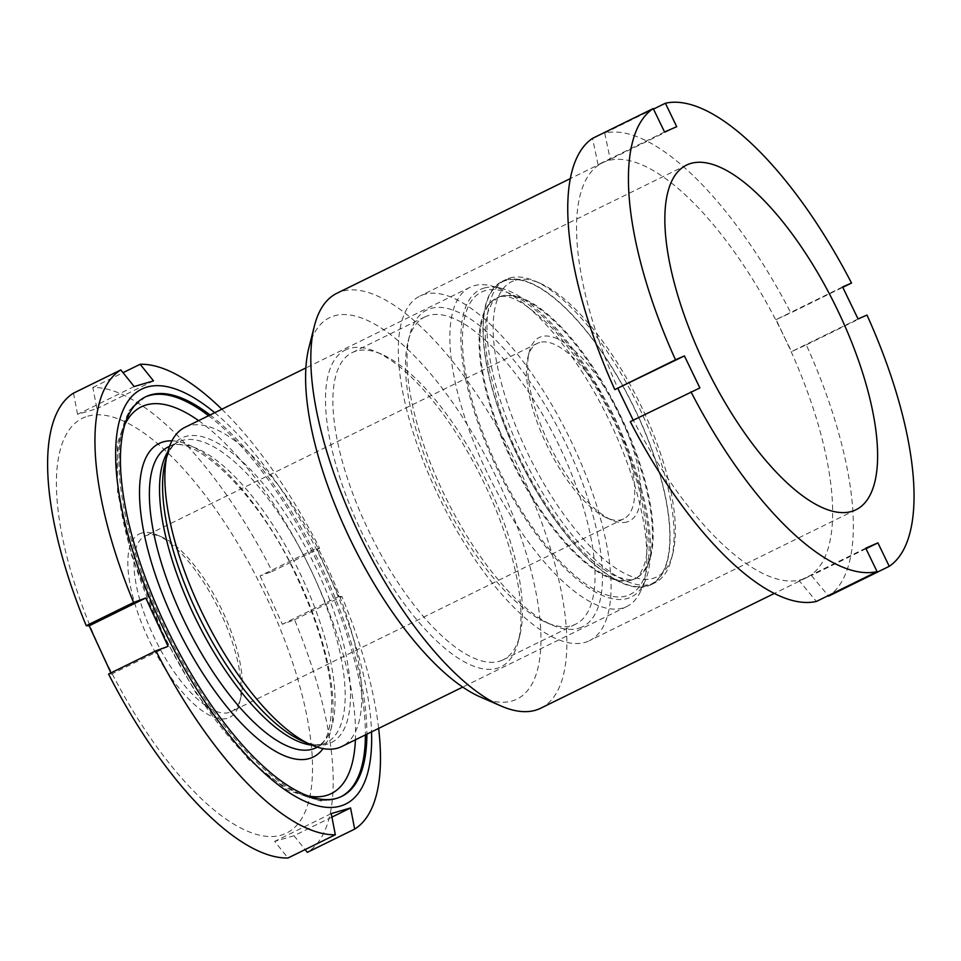 <?xml version="1.0" encoding="UTF-8"?>
<svg xmlns="http://www.w3.org/2000/svg" width="961" height="961" viewBox="0 0 961 961"><rect width="100%" height="100%" fill="white"/><g stroke="black" fill="none" stroke-linecap="round" stroke-linejoin="round"><path stroke-width="0.72" stroke-dasharray="4.8 3.6" d="M308.877 347.786A212.477 79.246 -116.2 0 1 330.788 317.106A212.477 79.246 -116.2 0 1 495.96 476.668A212.477 79.246 -116.2 0 1 515.721 699.656A212.477 79.246 -116.2 0 1 480.452 697.049M540.719 708.209A231.145 86.202 63.8 0 0 517.03 464.487A231.145 86.202 63.8 0 0 338.212 292.661A231.145 86.202 63.8 0 0 336.891 293.273M346.453 349.516A176.476 65.816 63.8 0 0 362.874 534.712A176.476 65.816 63.8 0 0 500.056 667.246A176.476 65.816 63.8 0 0 518.243 641.756A176.476 65.816 63.8 0 0 482.326 479.359A176.476 65.816 63.8 0 0 375.751 351.678A176.476 65.816 63.8 0 0 346.453 349.516M502.171 660.255A171.142 63.822 -116.2 0 1 369.769 533.031A171.142 63.822 -116.2 0 1 352.243 352.591A171.142 63.822 -116.2 0 1 353.216 352.134A171.142 63.822 -116.2 0 1 381.625 354.237A171.142 63.822 -116.2 0 1 484.981 478.049A171.142 63.822 -116.2 0 1 519.817 635.533A171.142 63.822 -116.2 0 1 503.156 659.799A171.142 63.822 -116.2 0 1 502.171 660.255M581.489 627.233A176.476 65.816 -116.2 0 1 552.203 625.07A176.476 65.816 -116.2 0 1 445.628 497.39A176.476 65.816 -116.2 0 1 409.71 334.993A176.476 65.816 -116.2 0 1 427.897 309.502A176.476 65.816 -116.2 0 1 565.08 442.036A176.476 65.816 -116.2 0 1 581.489 627.233M425.783 316.493A171.142 63.822 63.8 0 0 424.798 316.95A171.142 63.822 63.8 0 0 408.137 341.215A171.142 63.822 63.8 0 0 442.973 498.687A171.142 63.822 63.8 0 0 546.316 622.512A171.142 63.822 63.8 0 0 574.726 624.614A171.142 63.822 63.8 0 0 575.711 624.157A171.142 63.822 63.8 0 0 558.173 443.718A171.142 63.822 63.8 0 0 425.783 316.493M588.264 641.239A192.032 71.619 -116.2 0 1 439.706 498.483A192.032 71.619 -116.2 0 1 420.029 296.012A192.032 71.619 -116.2 0 1 421.134 295.495A192.032 71.619 -116.2 0 1 569.693 438.252A192.032 71.619 -116.2 0 1 589.369 640.735A192.032 71.619 -116.2 0 1 588.264 641.239M842.593 286.943L776.104 319.593L783.695 335.677A231.145 86.202 -116.2 0 1 806.519 577.633A231.145 86.202 -116.2 0 1 805.198 578.258A231.145 86.202 -116.2 0 1 625.515 404.665A231.145 86.202 -116.2 0 1 602.691 162.697A231.145 86.202 -116.2 0 1 604.013 162.085A231.145 86.202 -116.2 0 1 783.695 335.677L791.576 351.606L806.291 344.879A257.824 96.148 -116.2 0 1 828.574 596.132L811.432 575.519L799.264 580.828L816.406 601.442M699.884 387.932L630.284 421.627M664.568 132.005L598.078 164.667L610.247 159.358L604.709 133.05A257.824 96.148 -116.2 0 1 790.819 312.866L842.785 287.339M604.709 133.05L653.48 109.086M598.078 164.667L592.541 138.36M806.291 344.879L866.978 315.064M776.104 319.593L790.819 312.866M866.005 548.719L811.432 575.519M865.741 548.178L799.264 580.828M858.065 318.956L791.576 351.606M676.724 126.696L610.247 159.358M141.699 533.019A102.238 38.128 63.8 0 0 147.381 636.494A102.238 38.128 63.8 0 0 227.228 718.347A102.238 38.128 63.8 0 0 239.493 702.947A102.238 38.128 63.8 0 0 218.688 608.866A102.238 38.128 63.8 0 0 156.943 534.893A102.238 38.128 63.8 0 0 141.699 533.019M229.066 712.497A97.794 36.47 -116.2 0 1 154.048 637.083A97.794 36.47 -116.2 0 1 145.051 536.082A97.794 36.47 -116.2 0 1 147.261 535.229A97.794 36.47 -116.2 0 1 161.844 537.019A97.794 36.47 -116.2 0 1 220.898 607.784A97.794 36.47 -116.2 0 1 240.803 697.77A97.794 36.47 -116.2 0 1 231.277 711.633A97.794 36.47 -116.2 0 1 229.066 712.497M627.04 521.943A102.238 38.128 -116.2 0 1 611.797 520.057A102.238 38.128 -116.2 0 1 550.052 446.096A102.238 38.128 -116.2 0 1 529.235 352.014A102.238 38.128 -116.2 0 1 541.511 336.614A102.238 38.128 -116.2 0 1 621.347 418.455A102.238 38.128 -116.2 0 1 627.04 521.943M539.674 342.464A97.794 36.47 63.8 0 0 537.451 343.317A97.794 36.47 63.8 0 0 527.925 357.192A97.794 36.47 63.8 0 0 547.83 447.177A97.794 36.47 63.8 0 0 606.896 517.931A97.794 36.47 63.8 0 0 621.479 519.733A97.794 36.47 63.8 0 0 623.689 518.868A97.794 36.47 63.8 0 0 614.692 417.879A97.794 36.47 63.8 0 0 539.674 342.464M184.92 427.357A177.809 66.309 -116.2 0 1 188.945 425.795A177.809 66.309 -116.2 0 1 325.347 562.906A177.809 66.309 -116.2 0 1 341.708 746.541M473.989 285.765A177.809 66.309 -116.2 0 1 491.143 285.837A177.809 66.309 -116.2 0 1 607.881 417.687A177.809 66.309 -116.2 0 1 640.891 590.655A177.809 66.309 -116.2 0 1 626.764 606.511A177.809 66.309 -116.2 0 1 622.728 608.073A177.809 66.309 -116.2 0 1 486.326 470.962A177.809 66.309 -116.2 0 1 469.965 287.327A177.809 66.309 -116.2 0 1 473.989 285.765M484.14 288.072A171.25 63.87 -116.2 0 1 500.657 288.144A171.25 63.87 -116.2 0 1 613.094 415.128A171.25 63.87 -116.2 0 1 644.879 581.717A171.25 63.87 -116.2 0 1 627.389 598.487A171.25 63.87 -116.2 0 1 493.666 461.4A171.25 63.87 -116.2 0 1 484.14 288.072M509.919 278.005A168.92 62.994 -116.2 0 1 535.097 281.105A168.92 62.994 -116.2 0 1 637.119 403.32A168.92 62.994 -116.2 0 1 671.499 558.761A168.92 62.994 -116.2 0 1 655.042 582.714A168.92 62.994 -116.2 0 1 651.222 584.192A168.92 62.994 -116.2 0 1 521.643 453.94A168.92 62.994 -116.2 0 1 506.099 279.483A168.92 62.994 -116.2 0 1 509.919 278.005M505.846 279.999A168.92 62.994 -116.2 0 1 635.425 410.263A168.92 62.994 -116.2 0 1 650.981 584.708A168.92 62.994 -116.2 0 1 647.149 586.198A168.92 62.994 -116.2 0 1 517.571 455.934A168.92 62.994 -116.2 0 1 502.026 281.489A168.92 62.994 -116.2 0 1 505.846 279.999M515.48 280.216A164.475 61.336 -116.2 0 1 539.998 283.231A164.475 61.336 -116.2 0 1 639.329 402.239A164.475 61.336 -116.2 0 1 672.808 553.584A164.475 61.336 -116.2 0 1 653.06 578.342A164.475 61.336 -116.2 0 1 524.622 446.685A164.475 61.336 -116.2 0 1 515.48 280.216M87.787 416.185A231.145 86.202 -116.2 0 1 268.287 601.214A231.145 86.202 -116.2 0 1 281.141 835.181A231.145 86.202 -116.2 0 1 100.641 650.141A231.145 86.202 -116.2 0 1 87.787 416.185M134.156 386.526L77.577 414.323L96.929 408.677L92.833 387.511A257.824 96.148 -116.2 0 1 272.251 571.447L319.581 548.19L316.649 548.13L260.071 575.915L272.251 571.447M260.071 575.915L282.378 624.266L294.559 619.785A257.824 96.148 -116.2 0 1 307.34 852.347M331.917 817.102L294.006 835.734L305.118 849.584M294.006 835.734L274.654 841.38L288 857.993M214.735 412.701A231.145 86.202 -116.2 0 1 371.535 731.886M294.559 619.785L341.888 596.541A257.824 96.148 -116.2 0 1 378.634 728.402M341.888 596.541L338.957 596.469L316.649 548.13M221.835 409.218A257.824 96.148 -116.2 0 1 319.581 548.19M168.079 646.345L111.512 674.129L108.569 674.069M77.577 414.323L73.48 393.157M92.833 387.511L123.032 372.676M210.099 414.984A222.556 82.994 -116.2 0 1 366.886 734.168M331.233 813.583L274.654 841.38M153.496 380.88L96.929 408.677M338.957 596.469L282.378 624.266M341.071 796.693A222.556 82.994 -116.2 0 1 340.338 797.065A222.556 82.994 -116.2 0 1 335.293 799.011A222.556 82.994 -116.2 0 1 164.571 627.401A222.556 82.994 -116.2 0 1 144.09 397.554A222.556 82.994 -116.2 0 1 144.835 397.205M307.736 795.864A215.444 80.352 -116.2 0 1 164.175 635.641A215.444 80.352 -116.2 0 1 125.11 424.101M168.319 446.901A167.586 62.501 -116.2 0 1 172.115 445.423A167.586 62.501 -116.2 0 1 300.673 574.654A167.586 62.501 -116.2 0 1 316.097 747.73L321.515 743.646C328.35 738.36 331.725 723.08 331.641 697.818C329.383 660.639 316.854 618.428 294.03 571.17C257.055 492.092 193.834 434.744 171.142 445.808L168.319 446.901M167.779 451.898A167.586 62.501 -116.2 0 1 178.458 441.916A167.586 62.501 -116.2 0 1 182.254 440.45A167.586 62.501 -116.2 0 1 310.811 569.669A167.586 62.501 -116.2 0 1 326.235 742.745A167.586 62.501 -116.2 0 1 322.44 744.222A167.586 62.501 -116.2 0 1 311.808 745.099M169.532 446.3L178.458 441.916C173.977 442.589 169.556 449.304 165.208 462.049A169.665 63.282 -116.2 0 1 185.569 436.498A169.665 63.282 -116.2 0 1 318.067 572.324A169.665 63.282 -116.2 0 1 327.497 744.054A169.665 63.282 -116.2 0 1 302.21 740.931C311.088 744.607 318.163 745.568 323.425 743.838L317.31 747.129M631.209 580.192A156.475 58.357 -116.2 0 1 511.18 459.526A156.475 58.357 -116.2 0 1 496.777 297.934A156.475 58.357 -116.2 0 1 500.321 296.553A156.475 58.357 -116.2 0 1 620.35 417.218A156.475 58.357 -116.2 0 1 634.753 578.81A156.475 58.357 -116.2 0 1 631.209 580.192M626.236 595.976A168.475 62.825 -116.2 0 1 494.675 461.112A168.475 62.825 -116.2 0 1 485.305 290.594A168.475 62.825 -116.2 0 1 616.866 425.447A168.475 62.825 -116.2 0 1 626.236 595.976M501.053 296.192A156.475 58.357 -116.2 0 1 621.094 416.858A156.475 58.357 -116.2 0 1 635.497 578.45A156.475 58.357 -116.2 0 1 631.954 579.819A156.475 58.357 -116.2 0 1 511.913 459.166A156.475 58.357 -116.2 0 1 497.51 297.562A156.475 58.357 -116.2 0 1 501.053 296.192M646.957 585.79A168.475 62.825 -116.2 0 1 515.408 450.925A168.475 62.825 -116.2 0 1 506.039 280.408A168.475 62.825 -116.2 0 1 637.599 415.272A168.475 62.825 -116.2 0 1 646.957 585.79M171.935 440.823A174.698 65.156 -116.2 0 1 294.763 571.495A174.698 65.156 -116.2 0 1 323.112 748.571M198.615 420.63A215.444 80.352 -116.2 0 1 355.402 739.814M208.621 415.717A222.556 82.994 -116.2 0 1 365.408 734.901M546.316 622.512L552.203 625.07M408.137 341.215L409.71 334.993M686.574 165.076L420.029 296.012M424.798 316.95L352.243 352.591M806.519 577.633L774.242 593.49M602.691 162.697L570.414 178.554M575.711 624.157L503.156 659.799M855.903 509.798L589.369 640.735M381.625 354.237L375.751 351.678M519.817 635.533L518.243 641.756M606.896 517.931L611.797 520.057M527.925 357.192L529.235 352.014M145.567 396.833L129.267 410.335L117.194 443.898L117.602 492.008L131.609 555.47L164.307 637.083L195.936 692.977L248.587 759.49L287.435 790.146L320.301 800.945L334.308 799.396L341.816 796.333M626.764 606.511L462.709 687.103M500.657 288.144L491.143 285.837M644.879 581.717L640.891 590.655M498.663 297.201L492.512 301.946L487.912 311.953C484.248 324.362 484.368 342.176 488.284 365.408L498.987 407.008C518.279 467.298 559.434 533.511 594.607 562.233C603.472 569.585 611.352 574.594 618.259 577.273C628.794 579.963 633.912 580.6 633.599 579.183L634.753 578.81C637.311 579.002 640.494 574.27 644.302 564.612C649.54 550.689 647.642 524.91 638.633 487.275C626.764 444.643 607.941 404.064 582.186 365.528L555.794 331.737C528.37 304.325 509.318 292.805 498.663 297.201M655.042 582.714L650.981 584.708M539.998 283.231L535.097 281.105M672.808 553.584L671.499 558.761M537.451 343.317L145.051 536.082M623.689 518.868L231.277 711.633M506.099 279.483L502.026 281.489M469.965 287.327L305.922 367.919M161.844 537.019L156.943 534.893M240.803 697.77L239.493 702.947"/><path stroke-width="1.44" d="M570.414 178.554L336.891 293.273A231.145 86.202 63.8 0 0 314.379 326.043A231.145 86.202 63.8 0 0 361.432 538.749A231.145 86.202 63.8 0 0 501.017 705.987A231.145 86.202 63.8 0 0 539.397 708.822A231.145 86.202 63.8 0 0 540.719 708.209L774.242 593.49M854.809 510.303A192.032 71.619 -116.2 0 1 706.239 367.558A192.032 71.619 -116.2 0 1 686.574 165.076A192.032 71.619 -116.2 0 1 687.668 164.571A192.032 71.619 -116.2 0 1 836.226 307.316A192.032 71.619 -116.2 0 1 855.903 509.798A192.032 71.619 -116.2 0 1 854.809 510.303M690.971 391.824A257.824 96.148 -116.2 0 0 877.081 571.627L816.406 601.442A257.824 96.148 -116.2 0 1 630.284 421.627L699.884 387.932L684.412 355.918L614.812 389.613A257.824 96.148 -116.2 0 1 592.541 138.36L653.228 108.545L664.568 132.005L676.724 126.696L665.384 103.247A257.824 96.148 -116.2 0 1 851.506 283.051L842.593 286.943L858.065 318.956L866.978 315.064A257.824 96.148 -116.2 0 1 889.249 566.317L877.91 542.869L866.005 548.719M614.812 389.613L675.499 359.81A257.824 96.148 -116.2 0 1 653.228 108.545M633.407 420.594L617.923 388.58M877.081 571.627L865.741 548.178L877.91 542.869M675.499 359.81L684.412 355.918M653.48 109.086L665.384 103.247M842.785 287.339L851.506 283.051M828.178 595.652L828.574 596.132L889.249 566.317M501.017 705.987L480.452 697.049A212.477 79.246 -116.2 0 1 352.134 543.313A212.477 79.246 -116.2 0 1 308.877 347.786L314.379 326.043M366.886 734.168A222.556 82.994 -116.2 0 1 341.816 796.333A222.556 82.994 -116.2 0 1 336.77 798.291A222.556 82.994 -116.2 0 1 166.049 626.668A222.556 82.994 -116.2 0 1 145.567 396.833A222.556 82.994 -116.2 0 1 150.613 394.875A222.556 82.994 -116.2 0 1 210.099 414.984M462.709 687.103L341.708 746.541A177.809 66.309 -116.2 0 1 337.683 748.102A177.809 66.309 -116.2 0 1 311.172 744.835A177.809 66.309 -116.2 0 1 203.792 616.181A177.809 66.309 -116.2 0 1 167.61 452.559A177.809 66.309 -116.2 0 1 184.92 427.357L305.922 367.919M305.118 849.584L307.34 852.347L354.669 829.103L350.573 807.937L331.917 817.102M371.535 731.886A231.145 86.202 -116.2 0 1 340.374 806.087A231.145 86.202 -116.2 0 1 159.862 621.046A231.145 86.202 -116.2 0 1 147.009 387.079A231.145 86.202 -116.2 0 1 214.735 412.701M335.329 834.749A257.824 96.148 -116.2 0 1 155.898 650.825L108.569 674.069A257.824 96.148 -116.2 0 0 288 857.993L335.329 834.749L331.233 813.583L350.573 807.937M378.634 728.402A257.824 96.148 -116.2 0 1 354.669 829.103M123.032 372.676L140.162 364.267A257.824 96.148 -116.2 0 1 221.835 409.218M140.162 364.267L153.496 380.88L134.156 386.526L120.81 369.913A257.824 96.148 -116.2 0 0 133.591 602.475L145.772 597.994L168.079 646.345L155.898 650.825M110.911 672.928L89.193 625.791L86.262 625.719A257.824 96.148 -116.2 0 1 73.48 393.157L120.81 369.913M86.262 625.719L133.591 602.475M145.772 597.994L89.193 625.791M144.835 397.205A222.556 82.994 -116.2 0 1 149.135 395.608A222.556 82.994 -116.2 0 1 208.621 415.717M355.402 739.814A215.444 80.352 -116.2 0 1 326.392 795.48A215.444 80.352 -116.2 0 1 307.736 795.864M125.11 424.101A215.444 80.352 -116.2 0 1 146.18 404.965A215.444 80.352 -116.2 0 1 198.615 420.63M317.31 747.129L316.097 747.73A167.586 62.501 -116.2 0 1 312.301 749.196A167.586 62.501 -116.2 0 1 183.743 619.965A167.586 62.501 -116.2 0 1 168.319 446.901L169.532 446.3M323.112 748.571A174.698 65.156 -116.2 0 1 309.358 758.553A174.698 65.156 -116.2 0 1 172.932 618.704A174.698 65.156 -116.2 0 1 163.226 441.892A174.698 65.156 -116.2 0 1 171.935 440.823M311.172 744.835L302.21 740.931A169.665 63.282 -116.2 0 1 199.744 618.175A169.665 63.282 -116.2 0 1 165.208 462.049L167.61 452.559M311.808 745.099A167.586 62.501 -116.2 0 1 196.248 619.893A167.586 62.501 -116.2 0 1 167.779 451.898M365.408 734.901A222.556 82.994 -116.2 0 1 341.071 796.693"/></g></svg>
